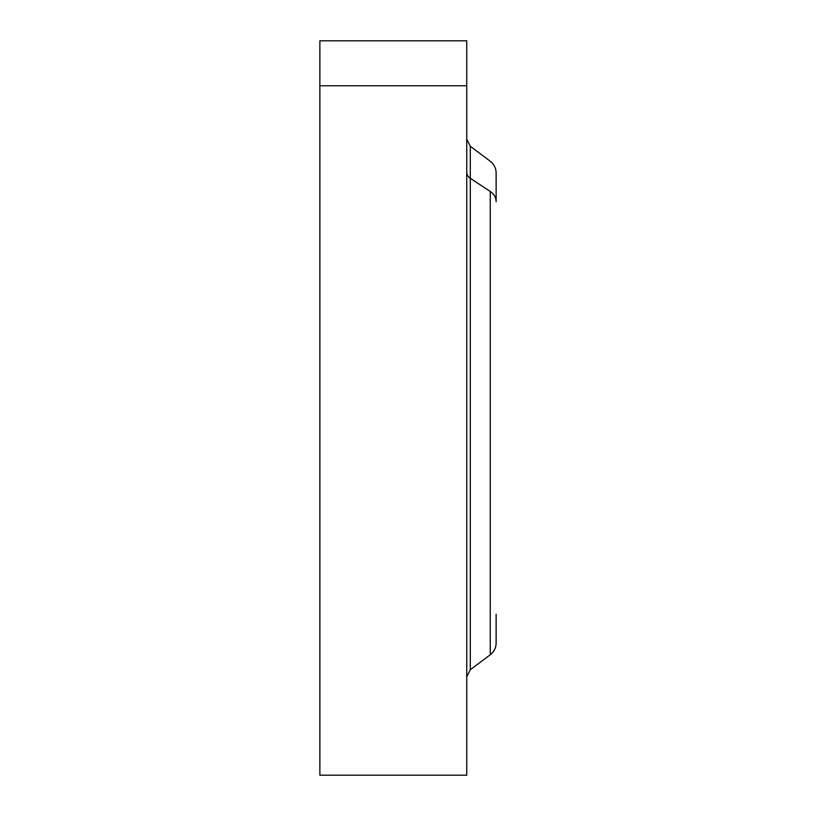 <?xml version="1.0" encoding="UTF-8"?>
<svg xmlns="http://www.w3.org/2000/svg" width="816" height="816" viewBox="0 0 816 816"><rect width="100%" height="100%" fill="white"/><g stroke="black" fill="none" stroke-linecap="round" stroke-linejoin="round"><path stroke-width="1.22" d="M319.872 139.434L319.872 172.115A8.813 7.732 180 0 0 319.872 172.319A8.813 7.732 0 0 1 319.872 172.115L319.872 676.566M319.872 643.885L319.872 172.115M319.872 408L319.872 728.963M470.281 178.306A8.813 7.732 0 0 1 466.752 172.115L466.752 643.885L466.752 172.115A8.813 7.732 180 0 0 470.281 178.306L470.281 669.742L470.281 146.258L470.281 178.306L490.253 191.454L470.281 178.306M496.128 614.244L496.128 643.008C496.016 647.843 494.057 651.76 490.253 654.758L490.253 191.454A14.688 12.893 0 0 1 496.128 201.756A14.688 12.893 180 0 0 490.253 191.454L490.253 654.758L470.281 669.742L466.752 676.79L466.752 172.115L466.752 643.885M466.752 408L466.752 43.483L466.752 408M319.872 85.751C319.872 26.255 319.872 26.255 319.872 85.751L319.872 40.8L466.752 40.8L466.752 85.751L319.872 85.751L466.752 85.751L466.752 775.2L319.872 775.2L319.872 85.751L319.872 730.249M466.752 730.249L466.752 85.751C466.752 26.255 466.752 26.255 466.752 85.751M496.128 201.756L496.128 172.992C496.016 168.157 494.057 164.24 490.253 161.242L470.281 146.258L466.752 139.21"/></g></svg>
